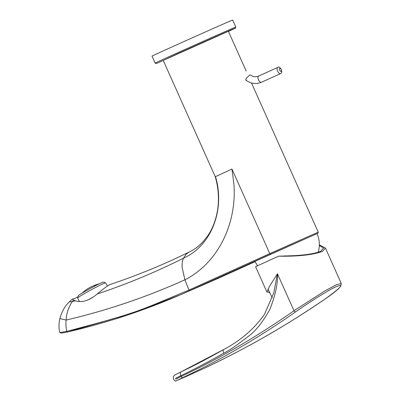 <?xml version="1.0" encoding="UTF-8"?>
<svg xmlns="http://www.w3.org/2000/svg" width="401" height="401" viewBox="0 0 401 401"><rect width="100%" height="100%" fill="white"/><g stroke="black" fill="none" stroke-linecap="round" stroke-linejoin="round"><path stroke-width="0.6" d="M251.502 82.972L318.229 232.139L318.098 233.036L317.041 233.653L270.86 254.054M215.267 176.746L231.968 169.062L233.918 184.194C236.986 224.836 217.111 263.582 184.881 279.813L182.164 267.602C181.919 263.773 182.35 260.64 183.447 258.214L186.109 254.224L189.107 252.059C194.099 249.733 198.64 246.404 202.736 242.064L207.377 236.314C212.34 229.272 215.708 220.73 217.472 210.685C219.287 199.593 218.55 188.285 215.267 176.746L163.232 60.416L228.375 31.273L246.174 71.067M318.229 232.139L269.783 253.597L231.968 169.062M208.991 282.404L180.681 294.68L134.285 312.735L67.348 332.033A0.847 0.406 -103.1 0 1 67.313 332.048C106.3 322.99 144.084 310.534 180.676 294.68L270.495 254.214L269.783 253.597L188.991 290.058L184.881 279.813C146.681 297.051 107.102 310.464 66.15 320.053C65.714 323.286 65.909 327.056 66.736 331.361L61.072 332.394L59.649 332.279L61.062 333.106L67.313 332.048A0.847 0.406 -103.1 0 1 66.736 331.361C141.754 311.602 136.666 311.592 188.991 290.058L189.708 290.685L218.189 278.339L255.121 261.678L218.189 278.339M188.951 252.134C163.583 264.605 137.413 275.357 110.43 284.394L109.834 284.63C106.781 286.279 102.601 289.387 97.303 293.943C89.248 300.66 81.944 302.945 75.388 300.8L73.558 299.978L72.135 301.747C68.381 307.617 66.386 313.717 66.15 320.053L59.864 318.605C58.812 323.151 58.736 327.707 59.649 332.279M73.558 299.978L72.391 299.151L74.641 298.509L77.939 296.84M75.388 300.8L72.135 301.747A13.594 5.574 -136.7 0 0 68.686 302.494L72.2 299.156M257.462 265.753L254.976 261.362L317.021 233.608C319.717 239.828 320.078 246.184 318.103 252.67M324.925 299.151C287.938 324.133 254.951 344.093 204.109 368.379L185.994 376.569L177.818 380.113L182.776 377.627C221.337 359.461 258.976 337.527 295.697 311.823C308.469 302.83 327.241 290.745 335.632 286.9C345.076 283.046 341.507 287.126 324.925 299.151A1.699 0.697 -124.4 0 0 324.98 299.126L324.98 299.126C286.474 325.467 246.189 348.549 204.114 368.374L204.114 368.374A1.699 0.707 -115.2 0 1 204.109 368.379L185.974 376.579A1.699 1.499 -113.4 0 0 185.974 376.579L185.974 376.579A1.699 1.499 -113.4 0 0 185.994 376.569M269.492 292.078L266.936 292.073L269.497 286.294L277.437 273.763C277.918 283.542 275.372 295.467 269.793 309.542C262.439 322.559 255.262 331.507 248.269 336.389C236.946 345.176 228.796 350.76 223.808 353.141C207.698 362.263 193.392 369.767 180.896 375.642L175.407 378.404M175.753 379.181L181.252 376.439C219.743 358.304 257.317 336.404 293.983 310.745L324.69 291.026L336.469 284.695L341.291 283.512L325.442 248.084M319.356 244.911L325.427 248.054L322.369 251.442C312.6 254.936 297.988 256.515 278.53 256.179L255.577 266.675L266.936 292.073M319.341 245.502L323.592 248.109L320.615 251.332C315.066 253.542 306.279 254.986 294.249 255.663L278.53 256.179M223.808 353.141A3.398 1.764 -119.8 0 1 223.748 349.487A3.398 1.764 -119.8 0 1 223.828 349.441C207.778 358.529 193.533 366.003 181.082 371.852A3.398 1.774 -115.5 0 0 181.057 371.867L174.43 375.216C173.879 376.409 172.941 375.376 173.568 379.161L173.919 379.947C175.914 381.421 174.26 381.361 177.798 380.123L177.798 380.123A1.699 1.499 -113.4 0 0 177.818 380.113M295.697 311.823A1.699 0.872 54.9 0 1 293.983 310.745L277.437 273.763L273.763 292.905L264.505 314.324C254.244 328.845 240.66 340.564 223.748 349.487L181.057 371.867A3.398 1.774 -115.5 0 0 180.896 375.642L181.252 376.439A1.699 0.887 64.7 0 0 182.776 377.627M269.602 292.309A6.456 3.033 -114.3 0 1 269.347 292.128M269.868 292.84A6.456 3.033 -114.3 0 1 269.693 292.765A6.456 3.033 -114.3 0 1 268.876 292.269M152.004 56.13A44.18 0.271 -24.1 0 1 173.302 46.341A44.18 0.271 155.9 0 1 232.66 20.05L235.783 27.027A44.18 0.271 155.9 0 0 176.425 53.318A44.18 0.271 155.9 0 0 155.127 63.107L152.004 56.13M107.393 286.003L105.658 282.815A15.975 0.752 151.5 0 0 105.628 282.795A15.975 0.752 151.5 0 0 103.864 283.392A15.975 0.752 151.5 0 0 88.215 291.462A15.975 0.752 151.5 0 0 77.588 298.028A15.975 0.752 151.5 0 0 77.588 298.068L79.508 301.602M105.628 282.795L103.328 282.119A14.276 0.672 151.5 0 0 101.749 282.655A14.276 0.672 151.5 0 0 87.769 289.863A14.276 0.672 151.5 0 0 78.27 295.732L77.588 298.028M92.791 297.266A19.539 0.917 151.5 0 0 87.849 300.038M97.568 284.65A38.366 33.874 -113.4 0 0 88.681 288.164M93.082 286.013A38.366 33.874 66.6 0 1 97.654 284.274A38.366 33.874 66.6 0 1 99.082 283.898M246.234 80.035C245.452 80.27 245.552 79.629 246.535 78.115L249.738 74.907L250.204 74.887M261.367 82.275A3.398 1.594 -114.3 0 1 261.357 82.28L261.166 82.365C255.803 84.446 250.675 83.679 245.788 80.07L245.778 80.055M215.487 176.615C225.472 209.698 211.192 246.029 183.447 258.214C155.608 272.189 126.891 284.098 97.303 293.943M325.026 299.081A1.699 0.697 -124.4 0 1 324.98 299.126C331.226 294.835 335.787 291.321 338.67 288.58L340.735 286.289L341.291 283.512M177.778 380.133A1.699 1.499 -113.4 0 0 177.798 380.123L185.974 376.579M235.783 27.027L235.683 27.895L235.176 28.265L228.44 31.413A43.328 0.266 155.9 0 0 225.252 32.476A43.328 0.266 155.9 0 0 177.137 53.934L158.355 62.691L155.949 63.614L155.127 63.107M279.778 68.376A1.699 0.797 65.7 0 0 279.738 70.24A1.699 0.797 65.7 0 0 281.166 71.478A1.699 0.797 65.7 0 0 281.201 69.609A1.699 0.797 65.7 0 0 279.778 68.376M261.166 82.365L261.357 82.28A3.398 1.594 -114.3 0 1 261.347 82.285L280.5 73.639C283.923 72.045 279.382 65.213 277.733 67.433L277.708 67.443A3.398 1.594 65.7 0 0 277.708 67.443A3.398 1.594 65.7 0 0 277.642 71.188A3.398 1.594 65.7 0 0 280.489 73.644A3.398 1.594 65.7 0 0 280.5 73.639A3.398 1.594 65.7 0 0 280.54 73.624M261.347 82.285A3.398 1.594 -114.3 0 1 258.5 79.829A3.398 1.594 -114.3 0 1 258.56 76.085A3.398 1.594 -114.3 0 1 258.57 76.08L277.708 67.443M68.686 302.494C64.746 306.339 61.804 311.712 59.864 318.605M272.274 297.758L267.948 288.931M268.795 292.289A8.662 8.662 0 0 0 269.693 292.765M88.686 288.164A38.436 38.436 0 0 0 82.045 293.156M99.117 283.883A38.436 38.436 0 0 0 97.654 284.274M250.184 74.872C253.046 76.822 255.803 77.238 258.465 76.125L258.56 76.085"/></g></svg>
